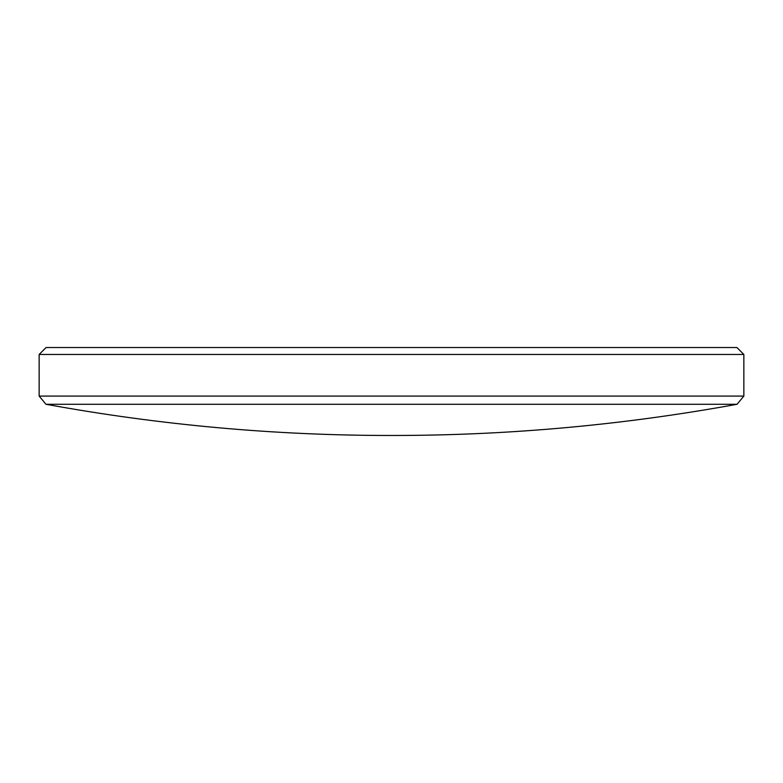 <?xml version="1.0" encoding="UTF-8"?>
<svg xmlns="http://www.w3.org/2000/svg" width="783" height="783" viewBox="0 0 783 783"><rect width="100%" height="100%" fill="white"/><g stroke="black" fill="none" stroke-linecap="round" stroke-linejoin="round"><path stroke-width="0.59" stroke-dasharray="3.92 2.94" d="M45.952 404.273L737.048 404.273M743.85 396.081L39.15 396.081M736.911 347.525L46.089 347.525M39.15 354.464L743.85 354.464"/><path stroke-width="1.17" d="M737.048 404.273L45.952 404.273C160.192 425.13 275.371 435.534 391.5 435.475L392.782 435.475L391.5 435.475C507.629 435.534 622.808 425.13 737.048 404.273L743.85 396.081L743.85 354.464L39.15 354.464L39.15 396.081L743.85 396.081M39.15 354.464L46.089 347.525L736.911 347.525L743.85 354.464M390.218 435.475L391.5 435.475L390.218 435.475M45.952 404.273L39.15 396.081"/></g></svg>
